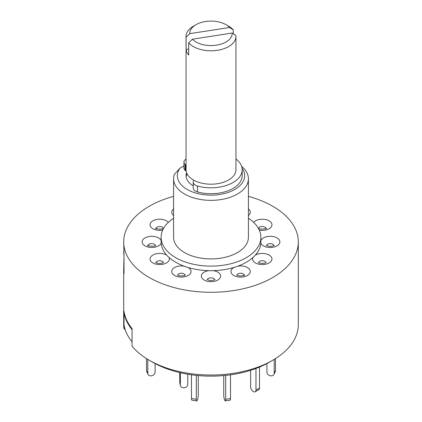 <?xml version="1.0" encoding="UTF-8"?>
<svg xmlns="http://www.w3.org/2000/svg" width="422" height="422" viewBox="0 0 422 422"><rect width="100%" height="100%" fill="white"/><g stroke="black" fill="none" stroke-linecap="round" stroke-linejoin="round"><path stroke-width="0.63" d="M124.152 312.201L123.994 324.444A87.301 50.403 0 0 0 132.065 341.831L132.065 328.596A87.301 50.403 180 0 1 123.994 311.209L123.994 328.764A87.301 50.403 0 0 1 123.699 324.623L123.699 269.558L124.021 265.09M123.994 312.227A87.301 50.403 0 0 0 132.065 329.614L132.065 346.151A87.301 50.403 0 0 0 149.267 360.261A87.301 50.403 0 0 0 272.733 360.261L272.733 360.261A87.301 50.403 0 0 0 298.301 324.623L298.301 241.89A87.301 50.403 0 0 0 248.416 196.351M179.751 372.605L179.751 382.168L180.358 385.028L180.358 372.747M180.358 385.028A3.74 3.033 168 0 0 180.41 385.539L179.804 382.68A3.74 3.033 -12 0 1 179.751 382.168M180.41 385.539A3.74 3.033 168 0 0 184.071 387.818A3.74 3.033 168 0 0 187.785 384.5L187.785 374.224M274.2 359.396L274.2 373.322L275.492 370.542A3.74 2.949 24.9 0 1 275.276 371.555L273.983 374.34A3.74 2.949 -155.1 0 0 274.2 373.322M275.492 358.594L275.492 370.542M266.915 363.564L266.915 372.193A3.74 2.949 -155.1 0 0 270.528 375.807L270.586 375.817A3.74 2.949 -155.1 0 0 273.983 374.34M255.975 368.459L255.975 390.06L259.504 388.018A3.74 2.163 60 0 1 258.728 389.733L255.199 391.769A3.74 2.163 -120 0 0 255.975 390.06M259.504 367.061L259.504 388.018M250.642 370.3L250.642 386.979A3.74 2.163 -120 0 0 253.29 391.558L253.332 391.584A3.74 2.163 -120 0 0 255.199 391.769M225.696 375.385L225.696 399.291L230.517 398.542A3.74 0.791 81.2 0 1 230.122 400.156L225.301 400.9A3.74 0.791 -98.8 0 0 225.696 399.291M230.517 374.799L230.517 398.542M223.744 375.575L223.744 395.082A3.74 0.791 -98.8 0 0 224.715 400.225L224.731 400.256A3.74 0.791 -98.8 0 0 225.301 400.9M191.482 374.799L191.482 398.542L196.304 399.291A3.74 0.791 98.8 0 0 196.699 400.9A3.74 0.791 98.8 0 0 197.269 400.256L197.285 400.225A3.74 0.791 98.8 0 0 198.256 395.082L198.256 375.575M196.304 375.385L196.304 399.291M196.699 400.9L191.878 400.156A3.74 0.791 -81.2 0 1 191.482 398.542M146.508 358.594L146.508 370.542L147.8 373.322A3.74 2.949 155.1 0 0 148.017 374.34A3.74 2.949 155.1 0 0 151.414 375.817L151.472 375.807A3.74 2.949 155.1 0 0 155.085 372.193L155.085 363.564M147.8 359.396L147.8 373.322M148.017 374.34L146.724 371.555A3.74 2.949 -24.9 0 1 146.508 370.542M186.134 176.823A24.945 14.401 180 0 1 187.073 173.869M196.008 41.994A21.2 12.243 0 0 0 219.35 44.59A21.2 12.243 0 0 0 232.195 33.043L235.898 35.527A24.945 14.401 180 0 1 235.945 36.398A24.945 14.401 180 0 1 220.548 49.701A24.945 14.401 180 0 1 193.36 46.578A24.945 14.401 180 0 1 188.687 42.828L192.385 39.204A21.2 12.243 0 0 0 196.008 41.994M186.102 37.268A24.945 14.401 180 0 1 186.055 36.398A24.945 14.401 180 0 1 193.36 26.211L196.008 24.687A21.2 12.243 0 0 0 189.805 33.639L186.102 37.268L186.102 49.485A24.945 14.401 0 0 0 188.687 55.05L188.687 42.828M186.055 36.398L186.055 169.797A24.945 14.401 0 0 0 193.36 179.978A24.945 14.401 0 0 0 220.548 183.101A24.945 14.401 0 0 0 235.945 169.797L235.945 36.398M229.615 27.477A21.2 12.243 0 0 0 225.992 24.687L228.64 26.211A24.945 14.401 180 0 1 233.313 29.962L229.615 27.477L189.805 33.639M225.992 24.687A21.2 12.243 0 0 0 196.008 24.687M188.687 49.084L186.102 49.485M233.313 33.792L233.313 29.962M192.385 39.204L232.195 33.043M193.745 180.194A7.485 4.32 0 0 0 193.265 181.565L193.239 181.956A7.485 4.32 0 0 0 193.234 182.119A7.485 4.32 0 0 0 197.454 186.012A31.181 18.004 0 0 0 219.071 187.183A31.181 18.004 0 0 0 242.181 169.797A31.181 18.004 0 0 0 235.945 158.994M193.239 187.864A7.485 4.32 0 0 0 193.234 188.027A7.485 4.32 0 0 0 197.454 191.915A31.181 18.004 0 0 0 219.071 193.091A31.181 18.004 0 0 0 242.181 175.7L242.181 169.797M186.055 158.994A31.181 18.004 0 0 0 185.226 159.664A7.485 4.32 0 0 0 183.939 162.09A7.485 4.32 0 0 0 185.089 164.39L185.448 164.722A7.485 4.32 0 0 0 186.055 165.202M183.939 162.09L183.939 167.993A7.485 4.32 0 0 0 185.089 170.293L185.448 170.63A7.485 4.32 0 0 0 186.171 171.184M173.584 218.258A49.886 28.802 0 0 0 161.114 237.312A49.886 28.802 0 0 0 191.91 263.919A49.886 28.802 0 0 0 246.274 257.678A49.886 28.802 0 0 0 260.886 237.312A49.886 28.802 0 0 0 248.416 218.258M161.114 237.312L161.114 241.89A49.886 28.802 0 0 0 161.162 243.172A49.886 28.802 0 0 0 166.732 255.173A49.886 28.802 0 0 0 168.948 257.388A49.886 28.802 0 0 0 184.161 266.171A49.886 28.802 0 0 0 188.001 267.453A49.886 28.802 0 0 0 208.784 270.666A49.886 28.802 0 0 0 213.215 270.666A49.886 28.802 0 0 0 233.999 267.453A49.886 28.802 0 0 0 237.839 266.171A49.886 28.802 0 0 0 246.274 262.257A49.886 28.802 0 0 0 253.052 257.388A49.886 28.802 0 0 0 255.268 255.173A49.886 28.802 0 0 0 260.838 243.172A49.886 28.802 0 0 0 260.886 241.89L260.886 237.312M241.595 166.321A37.416 21.601 180 0 1 248.416 178.759A37.416 21.601 180 0 1 237.454 194.03A37.416 21.601 180 0 1 196.684 198.715A37.416 21.601 180 0 1 173.584 178.759A37.416 21.601 180 0 1 174.328 174.471L179.962 168.167A33.676 19.444 0 0 0 192.216 191.836A33.676 19.444 0 0 0 234.811 189.446A33.676 19.444 0 0 0 242.054 168.183M173.584 178.759L173.584 237.312A37.416 21.601 0 0 0 196.684 257.267A37.416 21.601 0 0 0 237.454 252.583A37.416 21.601 0 0 0 248.416 237.312L248.416 178.759M258.686 228.481A3.624 2.094 180 0 1 261.366 226.588A3.624 2.094 180 0 1 265.802 228.07A3.624 2.094 180 0 1 265.918 228.481M266.625 245.583A3.624 2.094 180 0 1 266.741 245.171A3.624 2.094 180 0 1 271.177 243.689A3.624 2.094 180 0 1 273.857 245.583M258.686 262.684A3.624 2.094 180 0 1 259.741 261.334A3.624 2.094 180 0 1 264.863 261.334A3.624 2.094 180 0 1 265.918 262.684M237.006 275.202A3.624 2.094 180 0 1 239.68 273.314A3.624 2.094 180 0 1 244.122 274.791A3.624 2.094 180 0 1 244.238 275.202M207.387 279.786A3.624 2.094 180 0 1 207.503 279.375A3.624 2.094 180 0 1 211.939 277.892A3.624 2.094 180 0 1 214.613 279.786M177.762 275.202A3.624 2.094 180 0 1 178.817 273.852A3.624 2.094 180 0 1 183.939 273.852A3.624 2.094 180 0 1 184.994 275.202M156.082 262.684A3.624 2.094 180 0 1 158.756 260.791A3.624 2.094 180 0 1 163.193 262.273A3.624 2.094 180 0 1 163.314 262.684M148.143 245.583A3.624 2.094 180 0 1 148.259 245.171A3.624 2.094 180 0 1 152.695 243.689A3.624 2.094 180 0 1 155.375 245.583M156.082 228.481A3.624 2.094 180 0 1 157.137 227.131A3.624 2.094 180 0 1 162.259 227.131A3.624 2.094 180 0 1 163.314 228.481M173.584 196.351A87.301 50.403 0 0 0 149.267 206.252A87.301 50.403 0 0 0 123.699 241.89L124.021 256.138L124.021 273.725L123.699 269.558L124.015 256.122L124.021 273.725M123.699 241.89A87.301 50.403 0 0 0 177.593 288.458A87.301 50.403 0 0 0 272.733 277.534A87.301 50.403 0 0 0 298.301 241.89M149.267 360.261L152.579 362.176A82.617 47.697 0 0 0 269.421 362.176L272.733 360.261L269.421 362.176M125.186 329.571L123.994 328.764M123.699 251.681L124.021 256.138M186.587 172.751A24.945 14.401 0 0 0 186.055 175.7A24.945 14.401 0 0 0 193.234 185.812M183.939 165.867L179.962 168.167M185.448 164.722L185.448 170.63M185.089 164.39L185.089 170.293M197.454 186.012L197.454 191.915M173.584 215.568A9.659 5.576 180 0 1 173.584 208.98M253.622 222.341A9.659 5.576 180 0 1 263.233 219.24A9.659 5.576 180 0 1 271.636 223.349A9.659 5.576 180 0 1 268.946 228.84A9.659 5.576 180 0 1 259.293 230.09M260.886 240.498A9.659 5.576 180 0 1 260.907 240.45A9.659 5.576 180 0 1 272.739 236.505A9.659 5.576 180 0 1 279.57 243.336A9.659 5.576 180 0 1 270.096 247.471A9.659 5.576 180 0 1 260.838 243.172M255.268 255.173A9.659 5.576 180 0 1 255.474 255.052A9.659 5.576 180 0 1 269.136 255.052A9.659 5.576 180 0 1 269.136 262.938A9.659 5.576 180 0 1 257.346 263.782A9.659 5.576 180 0 1 253.052 257.388M237.839 266.171A9.659 5.576 180 0 1 238.119 266.124A9.659 5.576 180 0 1 249.951 270.069A9.659 5.576 180 0 1 243.119 276.901A9.659 5.576 180 0 1 232.179 274.226A9.659 5.576 180 0 1 233.999 267.453M213.215 270.666A9.659 5.576 180 0 1 213.5 270.708A9.659 5.576 180 0 1 220.331 277.539A9.659 5.576 180 0 1 208.5 281.485A9.659 5.576 180 0 1 201.341 276.009A9.659 5.576 180 0 1 208.784 270.666M188.001 267.453A9.659 5.576 180 0 1 188.212 267.569A9.659 5.576 180 0 1 188.212 275.455A9.659 5.576 180 0 1 174.55 275.455A9.659 5.576 180 0 1 173.089 268.65A9.659 5.576 180 0 1 184.161 266.171M168.948 257.388A9.659 5.576 180 0 1 169.027 257.552A9.659 5.576 180 0 1 162.196 264.383A9.659 5.576 180 0 1 150.364 260.437A9.659 5.576 180 0 1 154.995 254.123A9.659 5.576 180 0 1 166.732 255.173M161.162 243.172A9.659 5.576 180 0 1 161.093 243.336A9.659 5.576 180 0 1 149.261 247.281A9.659 5.576 180 0 1 142.43 240.45A9.659 5.576 180 0 1 151.804 236.315A9.659 5.576 180 0 1 161.114 240.498M162.707 230.09A9.659 5.576 180 0 1 151.466 227.711A9.659 5.576 180 0 1 152.864 220.848A9.659 5.576 180 0 1 168.378 222.341M248.416 208.98A9.659 5.576 180 0 1 248.416 215.568M193.234 182.119L193.234 188.027M266.198 262.537L266.018 262.626C265.438 263.439 259.72 263.866 258.343 262.463M244.18 275.714L244.581 274.98L242.17 275.83C241.484 276.331 236.652 275.503 236.658 274.98M207.038 279.559L209.454 280.414C210.135 280.91 214.972 280.087 214.962 279.559M177.483 275.054L177.667 275.149C178.248 275.962 183.96 276.384 185.342 274.98M156.019 262.906L155.734 262.463L157.089 263.08C159.426 263.856 162.423 263.27 163.657 262.463M148.196 246.095L147.8 245.361C145.775 245.541 154.594 247.155 155.718 245.361L155.433 245.804M156.135 228.993L155.734 228.26C153.803 228.444 162.47 229.985 163.409 228.429L163.657 228.26M123.989 255.98L124.015 256.354M273.915 245.804L274.2 245.361L272.849 245.979C270.507 246.754 267.511 246.168 266.282 245.361M265.865 228.993L266.266 228.26C268.286 228.444 259.472 230.053 258.343 228.26L258.628 228.703"/></g></svg>
